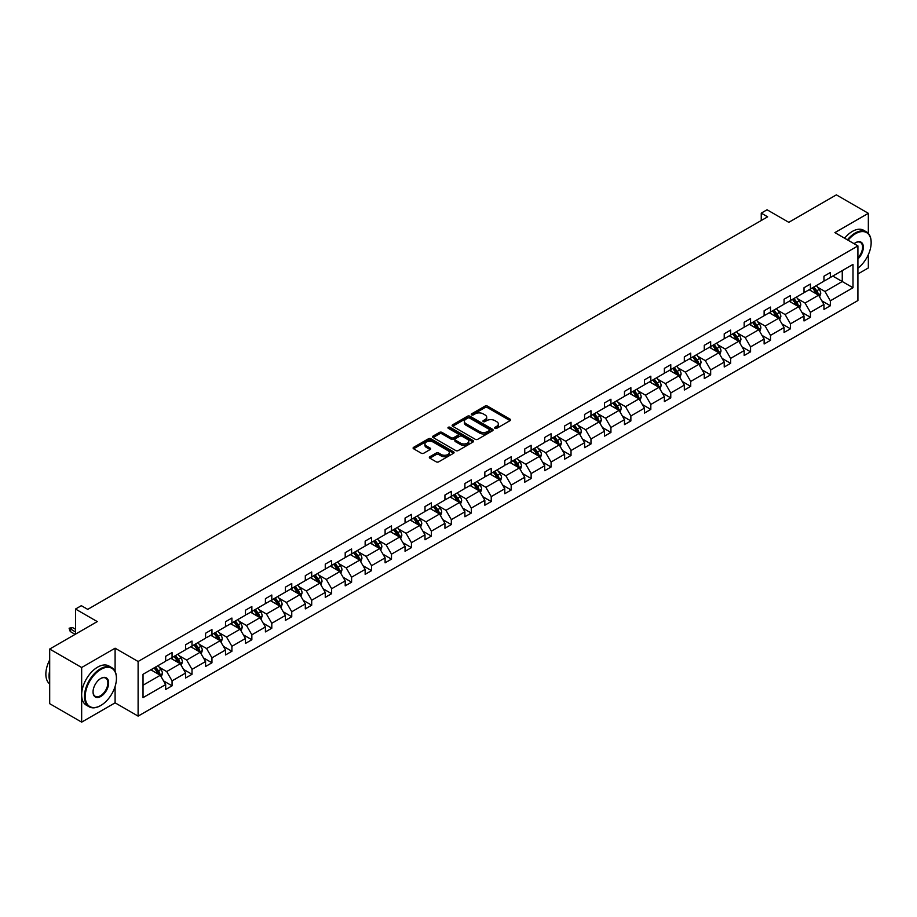 <?xml version="1.0" encoding="UTF-8"?>
<svg xmlns="http://www.w3.org/2000/svg" width="917" height="917" viewBox="0 0 917 917"><rect width="100%" height="100%" fill="white"/><g stroke="black" fill="none" stroke-linecap="round" stroke-linejoin="round"><path stroke-width="1.38" d="M494.985 428.331A1.238 0.722 0 0 0 496.739 428.331L510.07 420.628A1.777 1.02 0 0 0 510.597 419.906A1.777 1.02 0 0 0 510.07 419.172L487.477 406.128A1.777 1.02 0 0 0 484.967 406.128L471.636 413.831A1.238 0.722 0 0 0 473.39 414.851L475.121 413.854A5.685 3.278 0 0 1 483.156 413.854L485.036 414.942A5.685 3.278 0 0 1 486.698 417.258A5.685 3.278 0 0 1 485.036 419.573L483.305 420.571A1.238 0.722 0 0 0 485.059 421.591L486.789 420.594A5.685 3.278 0 0 1 494.825 420.594L496.705 421.682A5.685 3.278 0 0 1 498.367 423.998A5.685 3.278 0 0 1 496.705 426.313L494.985 427.311A1.238 0.722 0 0 0 494.985 428.331L494.985 427.311M868.342 233.422L868.342 213.317L836.373 194.863L788.803 222.327L767.059 209.775L761.248 213.134L761.248 220.516M857.911 273.965L868.342 267.947L868.342 254.651M115.095 671.359L115.095 648.204L81.659 667.507L81.659 722.138L49.69 703.683L49.69 649.053L97.259 621.588L75.515 609.037L75.515 634.14M81.659 667.507L49.69 649.053M429.867 456.712A1.777 1.02 0 0 0 429.351 457.434A1.777 1.02 0 0 0 429.867 458.168L436.205 461.824A1.777 1.02 0 0 0 438.716 461.824L453.525 453.273A1.777 1.02 0 0 0 454.053 452.551A1.777 1.02 0 0 0 453.525 451.817L430.933 438.785A1.777 1.02 0 0 0 428.422 438.785L413.613 447.336A1.777 1.02 0 0 0 413.097 448.058A1.777 1.02 0 0 0 413.613 448.78L421.27 453.204A1.777 1.02 0 0 0 423.78 453.204L430.119 449.536A1.777 1.02 0 0 0 430.635 448.814A1.777 1.02 0 0 0 430.119 448.092L426.325 445.903A4.745 2.74 0 0 1 424.926 443.966A4.745 2.74 0 0 1 427.861 441.432A4.745 2.74 0 0 1 433.042 442.017L447.909 450.614A4.745 2.74 0 0 1 449.307 452.551A4.745 2.74 0 0 1 446.373 455.084A4.745 2.74 0 0 1 441.192 454.488L438.716 453.055A1.777 1.02 0 0 0 436.205 453.055L429.867 456.712L429.867 458.168M75.515 609.037L81.338 605.678L87.734 609.369L767.632 216.825L761.248 213.134M115.095 648.204L138.112 661.489L857.911 245.916L857.911 300.547L138.112 716.12L138.112 661.489M868.342 213.317L834.894 232.62L857.911 245.916M475.247 439.289A1.777 1.02 0 0 0 477.757 439.289L492.567 430.738A1.777 1.02 0 0 0 493.082 430.016A1.777 1.02 0 0 0 492.567 429.282L469.974 416.238A1.777 1.02 0 0 0 467.464 416.238L452.654 424.789A1.777 1.02 0 0 0 452.127 425.522A1.777 1.02 0 0 0 452.654 426.245L475.247 439.289M448.814 428.594A1.238 0.722 0 0 1 450.075 428.766L450.075 427.288L473.046 440.55A1.777 1.02 0 0 1 473.562 441.283A1.777 1.02 0 0 1 473.046 442.005L458.236 450.556A1.777 1.02 0 0 1 455.726 450.556L433.133 437.512L433.133 436.056A1.777 1.02 0 0 0 432.606 436.79A1.777 1.02 0 0 0 433.133 437.512M433.133 436.056L439.472 432.4A1.777 1.02 0 0 1 441.983 432.4L451.141 437.696A1.777 1.02 0 0 0 453.651 437.696L457.858 435.266A1.777 1.02 0 0 0 458.374 434.543A1.777 1.02 0 0 0 457.858 433.81L448.321 428.308A1.238 0.722 0 0 1 450.075 427.288M143.029 674.293L165.668 661.226L165.668 656.285L172.064 652.595L172.064 657.535L185.612 649.717L185.612 644.766L192.008 641.075L192.008 646.027L205.568 638.198L205.568 633.246L211.953 629.555L211.953 634.507L225.513 626.678L225.513 621.737L231.909 618.047L231.909 622.987L245.458 615.158L245.458 610.218L251.854 606.527L251.854 611.467L265.414 603.65L265.414 598.698L271.799 595.007L271.799 599.959L285.359 592.13L285.359 587.178L291.755 583.487L291.755 588.439L305.304 580.61L305.304 575.67L311.7 571.967L311.7 576.919L325.26 569.09L325.26 564.15L331.645 560.459L331.645 565.399L345.205 557.582L345.205 552.63L351.601 548.939L351.601 553.879L365.149 546.062L365.149 541.11L371.545 537.419L371.545 542.371L385.106 534.542L385.106 529.59L391.49 525.899L391.49 530.851L405.05 523.022L405.05 518.082L411.446 514.391L411.446 519.331L424.995 511.503L424.995 506.562L431.391 502.871L431.391 507.812L444.94 499.994L444.94 495.042L451.336 491.352L451.336 496.303L464.896 488.474L464.896 483.523L471.292 479.832L471.292 484.784L484.841 476.955L484.841 472.014L491.237 468.323L491.237 473.264L504.786 465.435L504.786 460.494L511.182 456.804L511.182 461.744L524.742 453.926L524.742 448.975L531.138 445.284L531.138 450.236L544.687 442.407L544.687 437.455L551.083 433.764L551.083 438.716L564.631 430.887L564.631 425.947L571.027 422.256L571.027 427.196L584.587 419.367L584.587 414.427L590.972 410.736L590.972 415.676L604.532 407.859L604.532 402.907L610.928 399.216L610.928 404.168L624.477 396.339L624.477 391.387L630.873 387.696L630.873 392.648L644.433 384.819L644.433 379.879L650.818 376.188L650.818 381.128L664.378 373.299L664.378 368.359L670.774 364.668L670.774 369.608L684.323 361.791L684.323 356.839L690.719 353.148L690.719 358.1L704.279 350.271L704.279 345.319L710.664 341.628L710.664 346.58L724.224 338.751L724.224 333.799L730.62 330.109L730.62 335.06L744.168 327.231L744.168 322.291L750.564 318.6L750.564 323.541L764.125 315.723L764.125 310.771L770.509 307.08L770.509 312.021L784.069 304.203L784.069 299.251L790.465 295.561L790.465 300.512L804.014 292.683L804.014 287.732L810.41 284.041L810.41 288.993L823.959 281.164L823.959 276.223L830.355 272.532L830.355 277.473L852.993 264.405L852.993 287.732L830.355 300.81L830.355 305.751L823.959 309.442L823.959 304.501L810.41 312.319L810.41 317.271L804.014 320.961L804.014 316.01L790.465 323.839L790.465 328.79L784.069 332.481L784.069 327.529L770.509 335.358L770.509 340.299L764.125 343.99L764.125 339.049L750.564 346.878L750.564 351.819L744.168 355.509L744.168 350.569L730.62 358.387L730.62 363.338L724.224 367.029L724.224 362.077L710.664 369.906L710.664 374.858L704.279 378.549L704.279 373.597L690.719 381.426L690.719 386.366L684.323 390.057L684.323 385.117L670.774 392.946L670.774 397.886L664.378 401.577L664.378 396.637L650.818 404.454L650.818 409.406L644.433 413.097L644.433 408.145L630.873 415.974L630.873 420.926L624.477 424.617L624.477 419.665L610.928 427.494L610.928 432.434L604.532 436.125L604.532 431.185L590.972 439.014L590.972 443.954L584.587 447.645L584.587 442.705L571.027 450.522L571.027 455.474L564.631 459.165L564.631 454.213L551.083 462.042L551.083 466.994L544.687 470.685L544.687 465.733L531.138 473.562L531.138 478.502L524.742 482.204L524.742 477.253L511.182 485.082L511.182 490.022L504.786 493.713L504.786 488.772L491.237 496.59L491.237 501.542L484.841 505.233L484.841 500.281L471.292 508.11L471.292 513.062L464.896 516.752L464.896 511.801L451.336 519.63L451.336 524.581L444.94 528.272L444.94 523.32L431.391 531.149L431.391 536.09L424.995 539.781L424.995 534.84L411.446 542.669L411.446 547.609L405.05 551.3L405.05 546.36L391.49 554.177L391.49 559.129L385.106 562.82L385.106 557.868L371.545 565.697L371.545 570.649L365.149 574.34L365.149 569.388L351.601 577.217L351.601 582.157L345.205 585.848L345.205 580.908L331.645 588.737L331.645 593.677L325.26 597.368L325.26 592.428L311.7 600.245L311.7 605.197L305.304 608.888L305.304 603.936L291.755 611.765L291.755 616.717L285.359 620.408L285.359 615.456L271.799 623.285L271.799 628.225L265.414 631.916L265.414 626.976L251.854 634.805L251.854 639.745L245.458 643.436L245.458 638.496L231.909 646.313L231.909 651.265L225.513 654.956L225.513 650.004L211.953 657.833L211.953 662.785L205.568 666.476L205.568 661.524L192.008 669.353L192.008 674.293L185.612 677.984L185.612 673.044L172.064 680.872L172.064 685.813L165.668 689.504L165.668 684.563L143.029 697.631L143.029 674.293M170.78 658.28L180.248 663.736L166.688 671.565L159.294 667.289M166.688 671.565L172.064 680.872M180.248 663.736L185.612 673.044M165.668 660.045L166.688 660.641L172.064 657.535M190.736 646.76L200.193 652.228L186.644 660.045L179.239 655.781M186.644 660.045L192.008 669.353M200.193 652.228L205.568 661.524M185.612 648.537L186.644 649.121L192.008 646.027M210.681 635.24L220.137 640.708L206.589 648.537L199.184 644.261M206.589 648.537L211.953 657.833M220.137 640.708L225.513 650.004M205.568 637.017L206.589 637.602L211.953 634.507M230.625 623.72L240.094 629.188L226.533 637.017L219.14 632.741M226.533 637.017L231.909 646.313M240.094 629.188L245.458 638.496M225.513 625.497L226.533 626.093L231.909 622.987M250.582 612.212L260.038 617.668L246.49 625.497L239.085 621.222M246.49 625.497L251.854 634.805M260.038 617.668L265.414 626.976M245.458 613.977L246.49 614.573L251.854 611.467M270.526 600.692L279.983 606.16L266.434 613.977L259.03 609.713M266.434 613.977L271.799 623.285M279.983 606.16L285.359 615.456M265.414 602.469L266.434 603.054L271.799 599.959M290.471 589.173L299.939 594.64L286.379 602.469L278.974 598.193M286.379 602.469L291.755 611.765M299.939 594.64L305.304 603.936M285.359 590.949L286.379 591.534L291.755 588.439M310.416 577.653L319.884 583.12L306.335 590.949L298.931 586.674M306.335 590.949L311.7 600.245M319.884 583.12L325.26 592.428M305.304 579.429L306.335 580.025L311.7 576.919M330.372 566.144L339.829 571.6L326.28 579.429L318.875 575.154M326.28 579.429L331.645 588.737M339.829 571.6L345.205 580.908M325.26 567.91L326.28 568.506L331.645 565.399M350.317 554.625L359.785 560.092L346.225 567.91L338.82 563.634M346.225 567.91L351.601 577.217M359.785 560.092L365.149 569.388M345.205 556.39L346.225 556.986L351.601 553.879M370.262 543.105L379.73 548.572L366.17 556.39L358.776 552.126M366.17 556.39L371.545 565.697M379.73 548.572L385.106 557.868M365.149 544.881L366.17 545.466L371.545 542.371M390.218 531.585L399.674 537.053L386.126 544.881L378.721 540.606M386.126 544.881L391.49 554.177M399.674 537.053L405.05 546.36M385.106 533.362L386.126 533.946L391.49 530.851M410.163 520.077L419.631 525.533L406.071 533.362L398.666 529.086M406.071 533.362L411.446 542.669M419.631 525.533L424.995 534.84M405.05 521.842L406.071 522.438L411.446 519.331M430.107 508.557L439.575 514.013L426.015 521.842L418.622 517.566M426.015 521.842L431.391 531.149M439.575 514.013L444.94 523.32M424.995 510.322L426.015 510.918L431.391 507.812M450.064 497.037L459.52 502.505L445.971 510.322L438.567 506.058M445.971 510.322L451.336 519.63M459.52 502.505L464.896 511.801M444.94 498.814L445.971 499.398L451.336 496.303M470.008 485.517L479.476 490.985L465.916 498.814L458.511 494.538M465.916 498.814L471.292 508.11M479.476 490.985L484.841 500.281M464.896 487.294L465.916 487.878L471.292 484.784M489.953 474.009L499.421 479.465L485.861 487.294L478.468 483.018M485.861 487.294L491.237 496.59M499.421 479.465L504.786 488.772M484.841 475.774L485.861 476.37L491.237 473.264M509.909 462.489L519.366 467.945L505.817 475.774L498.412 471.498M505.817 475.774L511.182 485.082M519.366 467.945L524.742 477.253M504.786 464.254L505.817 464.85L511.182 461.744M529.854 450.969L539.322 456.437L525.762 464.254L518.357 459.99M525.762 464.254L531.138 473.562M539.322 456.437L544.687 465.733M524.742 452.746L525.762 453.33L531.138 450.236M549.799 439.449L559.267 444.917L545.707 452.746L538.313 448.47M545.707 452.746L551.083 462.042M559.267 444.917L564.631 454.213M544.687 441.226L545.707 441.811L551.083 438.716M569.755 427.941L579.212 433.397L565.663 441.226L558.258 436.95M565.663 441.226L571.027 450.522M579.212 433.397L584.587 442.705M564.631 429.706L565.663 430.302L571.027 427.196M589.7 416.421L599.156 421.877L585.608 429.706L578.203 425.431M585.608 429.706L590.972 439.014M599.156 421.877L604.532 431.185M584.587 418.186L585.608 418.782L590.972 415.676M609.645 404.901L619.113 410.369L605.552 418.186L598.159 413.922M605.552 418.186L610.928 427.494M619.113 410.369L624.477 419.665M604.532 406.678L605.552 407.263L610.928 404.168M629.601 393.382L639.057 398.849L625.509 406.678L618.104 402.403M625.509 406.678L630.873 415.974M639.057 398.849L644.433 408.145M624.477 395.158L625.509 395.743L630.873 392.648M649.545 381.862L659.002 387.329L645.453 395.158L638.049 390.883M645.453 395.158L650.818 404.454M659.002 387.329L664.378 396.637M644.433 383.638L645.453 384.234L650.818 381.128M669.49 370.353L678.958 375.81L665.398 383.638L657.993 379.363M665.398 383.638L670.774 392.946M678.958 375.81L684.323 385.117M664.378 372.119L665.398 372.715L670.774 369.608M689.435 358.834L698.903 364.301L685.354 372.119L677.95 367.843M685.354 372.119L690.719 381.426M698.903 364.301L704.279 373.597M684.323 360.61L685.354 361.195L690.719 358.1M709.391 347.314L718.848 352.781L705.299 360.61L697.894 356.335M705.299 360.61L710.664 369.906M718.848 352.781L724.224 362.077M704.279 349.09L705.299 349.675L710.664 346.58M729.336 335.794L738.804 341.262L725.244 349.09L717.839 344.815M725.244 349.09L730.62 358.387M738.804 341.262L744.168 350.569M724.224 337.571L725.244 338.167L730.62 335.06M749.281 324.286L758.749 329.742L745.189 337.571L737.795 333.295M745.189 337.571L750.564 346.878M758.749 329.742L764.125 339.049M744.168 326.051L745.189 326.647L750.564 323.541M769.237 312.766L778.693 318.233L765.145 326.051L757.74 321.775M765.145 326.051L770.509 335.358M778.693 318.233L784.069 327.529M764.125 314.531L765.145 315.127L770.509 312.021M789.182 301.246L798.65 306.714L785.09 314.531L777.685 310.267M785.09 314.531L790.465 323.839M798.65 306.714L804.014 316.01M784.069 303.023L785.09 303.607L790.465 300.512M809.126 289.726L818.594 295.194L805.034 303.023L797.641 298.747M805.034 303.023L810.41 312.319M818.594 295.194L823.959 304.501M804.014 291.503L805.034 292.087L810.41 288.993M832.785 276.074L842.253 281.53L824.991 291.503L817.586 287.227M824.991 291.503L830.355 300.81M852.993 287.732L842.253 281.53L842.253 270.607L852.993 264.405M81.659 722.138L115.095 702.835L138.112 716.12M823.959 279.983L824.991 280.579L830.355 277.473M143.029 685.228L160.303 675.256L150.835 669.8M160.303 675.256L165.668 684.563M821.85 300.845L830.355 305.751M801.905 312.353L810.41 317.271M781.96 323.873L790.465 328.79M762.004 335.393L770.509 340.299M742.059 346.913L750.564 351.819M722.115 358.432L730.62 363.338M702.17 369.941L710.664 374.858M682.214 381.461L690.719 386.366M662.269 392.98L670.774 397.886M642.324 404.5L650.818 409.406M622.368 416.009L630.873 420.926M602.423 427.528L610.928 432.434M582.478 439.048L590.972 443.954M562.522 450.568L571.027 455.474M542.577 462.076L551.083 466.994M522.633 473.596L531.138 478.502M502.676 485.116L511.182 490.022M482.732 496.636L491.237 501.542M462.787 508.144L471.292 513.062M442.831 519.664L451.336 524.581M422.886 531.184L431.391 536.09M402.941 542.704L411.446 547.609M382.985 554.223L391.49 559.129M363.04 565.732L371.545 570.649M343.096 577.252L351.601 582.157M323.151 588.771L331.645 593.677M303.195 600.291L311.7 605.197M283.25 611.799L291.755 616.717M263.305 623.319L271.799 628.225M243.349 634.839L251.854 639.745M223.404 646.359L231.909 651.265M203.459 657.867L211.953 662.785M183.503 669.387L192.008 674.293M163.558 680.907L172.064 685.813M115.095 702.835L115.095 686.524M495.478 428.503L496.705 427.792A5.685 3.278 0 0 0 498.367 425.477L498.367 423.998M486.698 417.258L486.698 418.737A5.685 3.278 0 0 1 485.036 421.052L483.809 421.763M510.047 420.639L487.477 407.607A1.777 1.02 0 0 0 484.967 407.607L472.129 415.023M492.567 429.282L492.567 430.738L469.974 417.716A1.777 1.02 0 0 0 467.464 417.716L452.677 426.256L452.654 424.789M489.426 430.52A1.238 0.722 0 0 0 489.426 429.5L469.596 418.049A1.238 0.722 0 0 0 467.842 418.049L466.019 419.103A5.685 3.278 0 0 0 464.357 421.419A5.685 3.278 0 0 0 466.019 423.746L479.568 431.563A5.685 3.278 0 0 0 487.603 431.563L489.426 430.52L489.426 431.999A1.238 0.722 0 0 0 489.793 431.483L489.793 430.016M464.357 421.419L464.357 422.897A5.685 3.278 0 0 0 466.019 425.224L466.019 423.746M489.426 431.999L487.603 433.042A5.685 3.278 0 0 1 479.568 433.042L466.019 425.224M433.156 437.524L439.472 433.879L439.472 432.4M458.374 434.543L458.374 436.011A1.777 1.02 0 0 1 457.858 436.744L453.651 439.163A1.777 1.02 0 0 1 451.141 439.163L441.983 433.879A1.777 1.02 0 0 0 439.472 433.879M450.075 428.766L473.023 442.017M460.655 443.186A4.745 2.74 0 0 0 465.825 443.771A4.745 2.74 0 0 0 468.759 441.237A4.745 2.74 0 0 0 467.372 439.3L462.122 436.274A1.777 1.02 0 0 0 459.612 436.274L455.405 438.704A1.777 1.02 0 0 0 454.889 439.426A1.777 1.02 0 0 0 455.405 440.16L460.655 443.186L460.655 444.653A4.745 2.74 0 0 0 465.825 445.249A4.745 2.74 0 0 0 468.759 442.716L468.759 441.237M454.889 439.426L454.889 440.905A1.777 1.02 0 0 0 455.405 441.627L455.405 440.16M460.655 444.653L455.405 441.627M449.307 452.551L449.307 454.03A4.745 2.74 0 0 1 446.373 456.551A4.745 2.74 0 0 1 441.192 455.967L438.716 454.534A1.777 1.02 0 0 0 436.205 454.534L429.89 458.179M424.926 443.966L424.926 445.433A4.745 2.74 0 0 0 426.325 447.37L426.325 445.903M430.096 449.559L426.325 447.37M453.525 451.817L453.525 453.273L430.933 440.252A1.777 1.02 0 0 0 428.422 440.252L413.636 448.791M819.569 296.879L820.738 293.486A4.791 2.762 -120 0 0 819.213 289.405L816.336 285.565M811.19 290.918L809.952 289.256M817.884 294.781L818.159 293.681A4.791 2.762 -120 0 0 816.783 290.804L813.906 286.975M812.714 287.663L815.866 291.881A2.442 1.41 60 0 1 816.313 292.626L818.159 293.681M812.382 287.858L815.247 291.686A4.791 2.762 60 0 1 816.439 293.956M857.911 268.154A22.065 12.735 120 0 0 871.15 242.707A22.065 12.735 120 0 0 855.55 233.697A22.065 12.735 120 0 0 848.065 240.231M847.4 239.841A22.604 13.056 -60 0 1 855.171 233.033A22.604 13.056 -60 0 1 866.473 231.909A22.604 13.056 -60 0 1 871.15 242.26A22.604 13.056 -60 0 1 871.15 242.478M854.094 243.704A11.027 6.373 -60 0 1 855.55 242.707L855.55 242.707A11.027 6.373 -60 0 1 863.252 245.882A11.027 6.373 -60 0 1 857.911 258.926M844.58 238.214A22.604 13.056 -60 0 1 852.351 231.405A22.604 13.056 -60 0 1 863.654 230.282L866.473 231.909M857.911 257.849A10.488 6.052 120 0 0 860.41 242.409A10.488 6.052 120 0 0 855.355 242.822M100.457 705.677L100.836 705.448A22.065 12.735 120 0 0 116.436 678.431A22.065 12.735 120 0 0 100.836 669.421A22.065 12.735 120 0 0 85.235 696.45A22.065 12.735 120 0 0 100.836 705.448L100.457 705.677A22.604 13.056 -60 0 1 89.155 706.789A22.604 13.056 -60 0 1 85.682 688.678A22.604 13.056 -60 0 1 100.457 668.757A22.604 13.056 -60 0 1 111.759 667.645A22.604 13.056 -60 0 1 116.436 677.984A22.604 13.056 -60 0 1 116.436 678.213M100.836 696.45A11.027 6.373 -60 0 1 93.041 691.945A11.027 6.373 -60 0 1 100.836 678.431L100.836 678.431A11.027 6.373 -60 0 1 108.642 682.936A11.027 6.373 -60 0 1 100.836 696.45M93.041 691.716A10.488 6.052 120 0 0 95.208 696.301A10.488 6.052 120 0 0 100.457 695.785A10.488 6.052 120 0 0 107.3 686.535A10.488 6.052 120 0 0 105.696 678.133A10.488 6.052 120 0 0 100.641 678.546M89.155 706.789L86.336 705.173A22.604 13.056 -60 0 1 82.874 687.051A22.604 13.056 -60 0 1 97.638 667.14A22.604 13.056 -60 0 1 108.94 666.017L111.759 667.645M49.69 680.792A22.604 13.056 -60 0 1 49.69 670.453M49.69 683.933A22.604 13.056 -60 0 1 49.69 659.942M799.613 308.399L800.793 304.994A4.791 2.762 -120 0 0 799.269 300.914L796.392 297.085M791.245 302.438L789.995 300.776M797.939 306.301L798.203 305.201A4.791 2.762 -120 0 0 796.839 302.323L793.962 298.483M792.758 299.183L795.922 303.401A2.442 1.41 60 0 1 796.369 304.135L798.203 305.201M792.426 299.378L795.303 303.206A4.791 2.762 60 0 1 796.495 305.464M779.668 319.907L780.848 316.514A4.791 2.762 -120 0 0 779.312 312.433L776.447 308.605M771.3 313.958L770.051 312.296M777.994 317.821L778.258 316.72A4.791 2.762 -120 0 0 776.882 313.832L774.017 310.003M772.813 310.703L775.977 314.921A2.442 1.41 60 0 1 776.412 315.654L778.258 316.72M772.481 310.886L775.346 314.726A4.791 2.762 60 0 1 776.55 316.984M759.723 331.427L760.892 328.034A4.791 2.762 -120 0 0 759.368 323.953L756.491 320.113M751.344 325.466L750.106 323.816M758.038 329.341L758.313 328.24A4.791 2.762 -120 0 0 756.938 325.352L754.072 321.523M752.868 322.211L756.021 326.429A2.442 1.41 60 0 1 756.468 327.174L758.313 328.24M752.536 322.406L755.402 326.234A4.791 2.762 60 0 1 756.594 328.504M739.767 342.947L740.947 339.554A4.791 2.762 -120 0 0 739.423 335.473L736.546 331.633M731.399 336.986L730.15 335.324M738.093 340.849L738.357 339.748A4.791 2.762 -120 0 0 736.993 336.871L734.116 333.043M732.912 333.731L736.076 337.949A2.442 1.41 60 0 1 736.523 338.694L738.357 339.748M732.58 333.926L735.457 337.754A4.791 2.762 60 0 1 736.649 340.024M719.822 354.466L721.003 351.062A4.791 2.762 -120 0 0 719.467 346.981L716.601 343.153M711.454 348.506L710.205 346.844M718.149 352.369L718.412 351.268A4.791 2.762 -120 0 0 717.037 348.391L714.171 344.551M712.967 345.25L716.131 349.469A2.442 1.41 60 0 1 716.567 350.214L718.412 351.268M712.635 345.445L715.501 349.274A4.791 2.762 60 0 1 716.704 351.532M699.877 365.975L701.047 362.582A4.791 2.762 -120 0 0 699.522 358.501L696.656 354.673M691.498 360.026L690.26 358.364M698.192 363.889L698.467 362.788A4.791 2.762 -120 0 0 697.092 359.9L694.226 356.071M693.023 356.77L696.175 360.989A2.442 1.41 60 0 1 696.622 361.722L698.467 362.788M692.69 356.954L695.556 360.794A4.791 2.762 60 0 1 696.748 363.052M679.933 377.495L681.102 374.102A4.791 2.762 -120 0 0 679.577 370.021L676.7 366.192M671.553 371.545L670.304 369.883M678.248 375.408L678.511 374.308A4.791 2.762 -120 0 0 677.147 371.419L674.27 367.591M673.078 368.279L676.23 372.497A2.442 1.41 60 0 1 676.677 373.242L678.511 374.308M672.734 368.474L675.611 372.313A4.791 2.762 60 0 1 676.803 374.572M659.976 389.014L661.157 385.621A4.791 2.762 -120 0 0 659.621 381.541L656.755 377.701M651.609 383.054L650.359 381.392M658.303 386.917L658.566 385.816A4.791 2.762 -120 0 0 657.191 382.939L654.325 379.111M653.122 379.798L656.285 384.017A2.442 1.41 60 0 1 656.732 384.762L658.566 385.816M652.789 379.993L655.666 383.822A4.791 2.762 60 0 1 656.859 386.091M640.032 400.534L641.201 397.13A4.791 2.762 -120 0 0 639.676 393.049L636.811 389.221M631.653 394.574L630.415 392.912M638.347 398.437L638.622 397.336A4.791 2.762 -120 0 0 637.246 394.459L634.381 390.619M633.177 391.318L636.341 395.536A2.442 1.41 60 0 1 636.776 396.282L638.622 397.336M632.845 391.513L635.71 395.342A4.791 2.762 60 0 1 636.902 397.6M620.087 412.042L621.256 408.65A4.791 2.762 -120 0 0 619.732 404.569L616.854 400.74M611.708 406.093L610.458 404.431M618.402 409.956L618.666 408.856A4.791 2.762 -120 0 0 617.301 405.979L614.424 402.139M613.232 402.838L616.384 407.056A2.442 1.41 60 0 1 616.832 407.79L618.666 408.856M612.888 403.022L615.766 406.861A4.791 2.762 60 0 1 616.958 409.12M600.131 423.562L601.311 420.169A4.791 2.762 -120 0 0 599.775 416.089L596.91 412.26M591.763 417.613L590.514 415.951M598.457 421.476L598.721 420.376A4.791 2.762 -120 0 0 597.345 417.487L594.48 413.659M593.276 414.346L596.44 418.565A2.442 1.41 60 0 1 596.887 419.31L598.721 420.376M592.944 414.541L595.821 418.381A4.791 2.762 60 0 1 597.013 420.639M580.186 435.082L581.367 431.689A4.791 2.762 -120 0 0 579.831 427.609L576.965 423.769M571.807 429.122L570.569 427.46M578.501 432.996L578.776 431.896A4.791 2.762 -120 0 0 577.401 429.007L574.535 425.179M573.331 425.866L576.495 430.084A2.442 1.41 60 0 1 576.931 430.83L578.776 431.896M572.999 426.061L575.865 429.89A4.791 2.762 60 0 1 577.057 432.159M560.241 446.602L561.41 443.198A4.791 2.762 -120 0 0 559.886 439.117L557.009 435.288M551.862 440.641L550.624 438.979M558.556 444.504L558.82 443.404A4.791 2.762 -120 0 0 557.456 440.527L554.579 436.687M553.387 437.386L556.539 441.604A2.442 1.41 60 0 1 556.986 442.349L558.82 443.404M553.043 437.581L555.92 441.409A4.791 2.762 60 0 1 557.112 443.679M540.285 458.122L541.466 454.717A4.791 2.762 -120 0 0 539.93 450.637L537.064 446.808M531.917 452.161L530.668 450.499M538.611 456.024L538.875 454.924A4.791 2.762 -120 0 0 537.511 452.047L534.634 448.207M533.43 448.906L536.594 453.124A2.442 1.41 60 0 1 537.041 453.858L538.875 454.924M533.098 449.101L535.975 452.929A4.791 2.762 60 0 1 537.167 455.187M520.34 469.63L521.521 466.237A4.791 2.762 -120 0 0 519.985 462.157L517.119 458.328M511.961 463.681L510.723 462.019M518.655 467.544L518.93 466.444A4.791 2.762 -120 0 0 517.555 463.555L514.689 459.726M513.486 460.414L516.649 464.632A2.442 1.41 60 0 1 517.085 465.377L518.93 466.444M513.153 460.609L516.019 464.449A4.791 2.762 60 0 1 517.211 466.707M500.395 481.15L501.565 477.757A4.791 2.762 -120 0 0 500.04 473.676L497.163 469.836M492.016 475.189L490.778 473.527M498.71 479.064L498.986 477.963A4.791 2.762 -120 0 0 497.61 475.075L494.733 471.246M493.541 471.934L496.693 476.152A2.442 1.41 60 0 1 497.14 476.897L498.986 477.963M493.208 472.129L496.074 475.957A4.791 2.762 60 0 1 497.266 478.227M480.439 492.67L481.62 489.277A4.791 2.762 -120 0 0 480.095 485.185L477.218 481.356M472.072 486.709L470.822 485.047M478.766 490.572L479.029 489.472A4.791 2.762 -120 0 0 477.665 486.595L474.788 482.766M473.585 483.454L476.748 487.672A2.442 1.41 60 0 1 477.195 488.417L479.029 489.472M473.252 483.649L476.129 487.477A4.791 2.762 60 0 1 477.321 489.747M460.494 504.19L461.675 500.785A4.791 2.762 -120 0 0 460.139 496.705L457.274 492.876M452.127 498.229L450.877 496.567M458.821 502.092L459.085 500.991A4.791 2.762 -120 0 0 457.709 498.114L454.843 494.274M453.64 494.974L456.804 499.192A2.442 1.41 60 0 1 457.239 499.925L459.085 500.991M453.307 495.169L456.173 498.997A4.791 2.762 60 0 1 457.377 501.255M440.55 515.698L441.719 512.305A4.791 2.762 -120 0 0 440.194 508.224L437.317 504.396M432.171 509.749L430.933 508.087M438.865 513.612L439.14 512.511A4.791 2.762 -120 0 0 437.764 509.623L434.887 505.794M433.695 506.493L436.847 510.7A2.442 1.41 60 0 1 437.294 511.445L439.14 512.511M433.363 506.677L436.228 510.517A4.791 2.762 60 0 1 437.42 512.775M420.594 527.218L421.774 523.825A4.791 2.762 -120 0 0 420.25 519.744L417.373 515.904M412.226 521.257L410.976 519.595M418.92 525.132L419.184 524.031A4.791 2.762 -120 0 0 417.82 521.143L414.942 517.314M413.739 518.002L416.903 522.22A2.442 1.41 60 0 1 417.35 522.965L419.184 524.031M413.407 518.197L416.284 522.025A4.791 2.762 60 0 1 417.476 524.295M400.649 538.737L401.829 535.345A4.791 2.762 -120 0 0 400.293 531.264L397.428 527.424M392.281 532.777L391.032 531.115M398.975 536.64L399.239 535.539A4.791 2.762 -120 0 0 397.863 532.662L394.998 528.834M393.794 529.522L396.958 533.74A2.442 1.41 60 0 1 397.393 534.485L399.239 535.539M393.462 529.717L396.327 533.545A4.791 2.762 60 0 1 397.531 535.815M380.704 550.257L381.873 546.853A4.791 2.762 -120 0 0 380.349 542.772L377.472 538.944M372.325 544.297L371.087 542.635M379.019 548.16L379.294 547.059A4.791 2.762 -120 0 0 377.919 544.182L375.053 540.342M373.849 541.041L377.002 545.26A2.442 1.41 60 0 1 377.449 545.993L379.294 547.059M373.517 541.236L376.383 545.065A4.791 2.762 60 0 1 377.575 547.323M360.748 561.766L361.928 558.373A4.791 2.762 -120 0 0 360.404 554.292L357.527 550.464M352.38 555.817L351.131 554.155M359.074 559.679L359.338 558.579A4.791 2.762 -120 0 0 357.974 555.691L355.097 551.862M353.893 552.561L357.057 556.779A2.442 1.41 60 0 1 357.504 557.513L359.338 558.579M353.561 552.745L356.438 556.585A4.791 2.762 60 0 1 357.63 558.843M340.803 573.285L341.984 569.893A4.791 2.762 -120 0 0 340.448 565.812L337.582 561.972M332.435 567.325L331.186 565.674M339.13 571.199L339.393 570.099A4.791 2.762 -120 0 0 338.018 567.21L335.152 563.382M333.948 564.07L337.112 568.288A2.442 1.41 60 0 1 337.548 569.033L339.393 570.099M333.616 564.264L336.482 568.093A4.791 2.762 60 0 1 337.685 570.363M320.858 584.805L322.027 581.412A4.791 2.762 -120 0 0 320.503 577.332L317.637 573.492M312.479 578.845L311.241 577.183M319.173 582.708L319.448 581.607A4.791 2.762 -120 0 0 318.073 578.73L315.207 574.902M314.004 575.589L317.156 579.808A2.442 1.41 60 0 1 317.603 580.553L319.448 581.607M313.671 575.784L316.537 579.613A4.791 2.762 60 0 1 317.729 581.882M300.914 596.325L302.083 592.921A4.791 2.762 -120 0 0 300.558 588.84L297.681 585.012M292.534 590.365L291.285 588.703M299.229 594.227L299.492 593.127A4.791 2.762 -120 0 0 298.128 590.25L295.251 586.41M294.059 587.109L297.211 591.327A2.442 1.41 60 0 1 297.658 592.073L299.492 593.127M293.715 587.304L296.592 591.133A4.791 2.762 60 0 1 297.784 593.391M280.957 607.833L282.138 604.441A4.791 2.762 -120 0 0 280.602 600.36L277.736 596.531M272.59 601.884L271.34 600.222M279.284 605.747L279.547 604.647A4.791 2.762 -120 0 0 278.172 601.758L275.306 597.93M274.103 598.629L277.266 602.847A2.442 1.41 60 0 1 277.713 603.581L279.547 604.647M273.77 598.812L276.647 602.652A4.791 2.762 60 0 1 277.84 604.911M261.013 619.353L262.182 615.96A4.791 2.762 -120 0 0 260.657 611.88L257.792 608.051M252.633 613.404L251.396 611.742M259.328 617.267L259.603 616.167A4.791 2.762 -120 0 0 258.227 613.278L255.362 609.45M254.158 610.137L257.322 614.356A2.442 1.41 60 0 1 257.757 615.101L259.603 616.167M253.826 610.332L256.691 614.172A4.791 2.762 60 0 1 257.883 616.43M241.068 630.873L242.237 627.48A4.791 2.762 -120 0 0 240.713 623.4L237.835 619.56M232.689 624.913L231.439 623.251M239.383 628.775L239.646 627.675A4.791 2.762 -120 0 0 238.282 624.798L235.405 620.969M234.213 621.657L237.365 625.875A2.442 1.41 60 0 1 237.812 626.62L239.646 627.675M233.869 621.852L236.746 625.681A4.791 2.762 60 0 1 237.939 627.95M221.112 642.393L222.292 638.989A4.791 2.762 -120 0 0 220.756 634.908L217.891 631.079M212.744 636.432L211.495 634.77M219.438 640.295L219.702 639.195A4.791 2.762 -120 0 0 218.326 636.318L215.461 632.478M214.257 633.177L217.421 637.395A2.442 1.41 60 0 1 217.868 638.14L219.702 639.195M213.925 633.372L216.802 637.2A4.791 2.762 60 0 1 217.994 639.458M201.167 653.901L202.348 650.508A4.791 2.762 -120 0 0 200.812 646.428L197.946 642.599M192.788 647.952L191.55 646.29M199.482 651.815L199.757 650.715A4.791 2.762 -120 0 0 198.381 647.838L195.516 643.998M194.312 644.697L197.476 648.915A2.442 1.41 60 0 1 197.912 649.649L199.757 650.715M193.98 644.88L196.846 648.72A4.791 2.762 60 0 1 198.038 650.978M181.222 665.421L182.391 662.028A4.791 2.762 -120 0 0 180.867 657.947L177.99 654.119M172.843 659.472L171.605 657.81M179.537 663.335L179.801 662.234A4.791 2.762 -120 0 0 178.437 659.346L175.56 655.517M174.368 656.205L177.52 660.423A2.442 1.41 60 0 1 177.967 661.168L179.801 662.234M174.024 656.4L176.901 660.24A4.791 2.762 60 0 1 178.093 662.498M161.266 676.941L162.447 673.548A4.791 2.762 -120 0 0 160.911 669.467L158.045 665.627M152.898 670.98L151.649 669.318M159.592 674.855L159.856 673.754A4.791 2.762 -120 0 0 158.481 670.866L155.615 667.037M154.411 667.725L157.575 671.943A2.442 1.41 60 0 1 158.022 672.688L159.856 673.754M154.079 667.92L156.956 671.748A4.791 2.762 60 0 1 158.148 674.018M70.254 631.538L69.096 628.214L72.546 627.549L70.254 628.879L70.254 631.538L75.137 634.358M69.096 628.214L75.515 631.916M72.546 627.549L75.515 629.268M496.705 427.792L496.705 426.313M483.305 421.591L483.305 420.571M485.036 421.052L485.036 419.573M471.636 414.851L471.636 413.831M484.967 407.607L484.967 406.128M487.477 407.607L487.477 406.128M510.07 420.628L510.07 419.172M467.464 417.716L467.464 416.238M469.974 417.716L469.974 416.238M479.568 433.042L479.568 431.563M487.603 433.042L487.603 431.563M441.983 433.879L441.983 432.4M451.141 439.163L451.141 437.696M453.651 439.163L453.651 437.696M457.858 436.744L457.858 435.266M473.046 442.005L473.046 440.55M436.205 454.534L436.205 453.055M438.716 454.534L438.716 453.055M441.192 455.967L441.192 454.488M430.119 449.536L430.119 448.092M413.613 448.78L413.613 447.336M428.422 440.252L428.422 438.785M430.933 440.252L430.933 438.785M818.251 294.999L820.715 293.578M816.783 290.804L819.213 289.405M813.883 292.477L815.247 291.686M798.306 306.507L800.759 305.086M796.839 302.323L799.269 300.914M793.939 303.997L795.303 303.206M778.35 318.027L780.814 316.606M776.882 313.832L779.312 312.433M773.994 315.505L775.346 314.726M758.405 329.547L760.869 328.126M756.938 325.352L759.368 323.953M754.038 327.025L755.402 326.234M738.46 341.067L740.913 339.645M736.993 336.871L739.423 335.473M734.093 338.545L735.457 337.754M718.504 352.575L720.968 351.154M717.037 348.391L719.467 346.981M714.148 350.065L715.501 349.274M698.559 364.095L701.024 362.673M697.092 359.9L699.522 358.501M694.192 361.573L695.556 360.794M678.614 375.615L681.067 374.193M677.147 371.419L679.577 370.021M674.247 373.093L675.611 372.313M658.658 387.134L661.123 385.713M657.191 382.939L659.621 381.541M654.302 384.613L655.666 383.822M638.713 398.643L641.178 397.221M637.246 394.459L639.676 393.049M634.346 396.133L635.71 395.342M618.769 410.163L621.222 408.741M617.301 405.979L619.732 404.569M614.401 407.641L615.766 406.861M598.812 421.682L601.277 420.261M597.345 417.487L599.775 416.089M594.457 419.161L595.821 418.381M578.868 433.202L581.332 431.781M577.401 429.007L579.831 427.609M574.5 430.681L575.865 429.89M558.923 444.722L561.376 443.301M557.456 440.527L559.886 439.117M554.556 442.2L555.92 441.409M538.967 456.23L541.431 454.809M537.511 452.047L539.93 450.637M534.611 453.72L535.975 452.929M519.022 467.75L521.486 466.329M517.555 463.555L519.985 462.157M514.655 465.228L516.019 464.449M499.077 479.27L501.542 477.849M497.61 475.075L500.04 473.676M494.71 476.748L496.074 475.957M479.121 490.79L481.585 489.369M477.665 486.595L480.095 485.185M474.765 488.268L476.129 487.477M459.176 502.298L461.641 500.877M457.709 498.114L460.139 496.705M454.809 499.788L456.173 498.997M439.232 513.818L441.696 512.397M437.764 509.623L440.194 508.224M434.864 511.296L436.228 510.517M419.275 525.338L421.74 523.916M417.82 521.143L420.25 519.744M414.92 522.816L416.284 522.025M399.331 536.858L401.795 535.436M397.863 532.662L400.293 531.264M394.975 534.336L396.327 533.545M379.386 548.366L381.85 546.945M377.919 544.182L380.349 542.772M375.019 545.856L376.383 545.065M359.441 559.886L361.894 558.464M357.974 555.691L360.404 554.292M355.074 557.364L356.438 556.585M339.485 571.406L341.949 569.984M338.018 567.21L340.448 565.812M335.129 568.884L336.482 568.093M319.54 582.925L322.005 581.504M318.073 578.73L320.503 577.332M315.173 580.404L316.537 579.613M299.595 594.434L302.048 593.012M298.128 590.25L300.558 588.84M295.228 591.923L296.592 591.133M279.639 605.954L282.104 604.532M278.172 601.758L280.602 600.36M275.283 603.432L276.647 602.652M259.694 617.473L262.159 616.052M258.227 613.278L260.657 611.88M255.327 614.952L256.691 614.172M239.75 628.993L242.203 627.572M238.282 624.798L240.713 623.4M235.382 626.471L236.746 625.681M219.793 640.502L222.258 639.08M218.326 636.318L220.756 634.908M215.438 637.991L216.802 637.2M199.849 652.021L202.313 650.6M198.381 647.838L200.812 646.428M195.481 649.5L196.846 648.72M179.904 663.541L182.357 662.12M178.437 659.346L180.867 657.947M175.537 661.019L176.901 660.24M159.948 675.061L162.412 673.64M158.481 670.866L160.911 669.467M155.592 672.539L156.956 671.748"/></g></svg>
